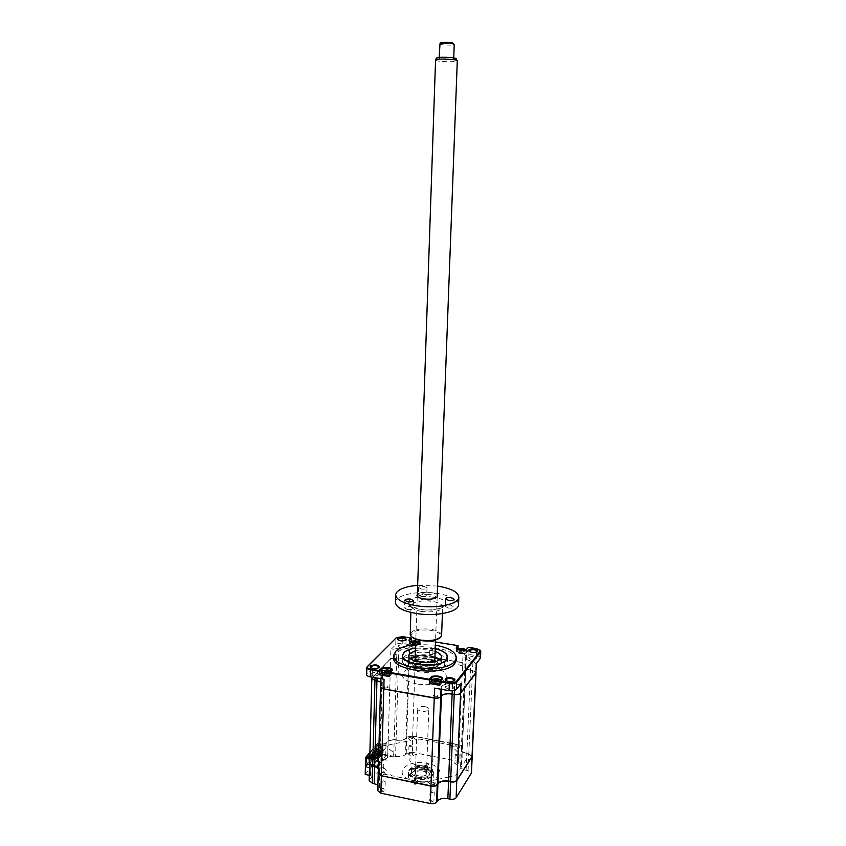 <?xml version="1.0" encoding="UTF-8"?>
<svg xmlns="http://www.w3.org/2000/svg" width="846" height="846" viewBox="0 0 846 846"><rect width="100%" height="100%" fill="white"/><g stroke="black" fill="none" stroke-linecap="round" stroke-linejoin="round"><path stroke-width="0.63" stroke-dasharray="4.23 3.17" d="M431.143 801.923L429.736 800.792L432.486 799.914L433.892 801.046L431.143 801.923M431.492 792.734L430.075 791.623L432.835 790.767L434.252 791.877L431.492 792.734M456.195 764.393L454.831 763.378L457.369 762.627L458.733 763.642L456.195 764.393M457.739 753.998L455.201 754.727L456.565 755.732L459.103 755.002L457.739 753.998M409.982 755.33L408.703 754.378L411.283 753.627L412.562 754.569L409.982 755.33M410.268 746.764L408.988 745.834L411.568 745.083L412.848 746.024L410.268 746.764M425.252 770.569L424.153 769.744L426.31 769.088L427.399 769.923L425.252 770.569M426.447 765.165L424.301 765.81L425.39 766.635L427.547 765.99L426.447 765.165M416.666 782.561C411.177 781.249 408.428 779.113 408.396 776.173C410.289 771.689 415.777 770.008 424.861 771.118C430.371 772.398 433.152 774.534 433.205 777.527C431.354 782 425.834 783.671 416.666 782.561M416.792 779.06C411.293 777.76 408.544 775.634 408.512 772.705C410.405 768.253 415.894 766.582 424.988 767.682C430.498 768.961 433.289 771.087 433.342 774.069C431.481 778.51 425.961 780.181 416.792 779.06M415.153 784.676L414.043 783.819L416.264 783.132L417.374 783.988L415.153 784.676M416.401 779.113L414.18 779.79L415.291 780.647L417.512 779.97L416.401 779.113M382.18 791.719L380.869 790.672L383.661 789.783L384.983 790.83L382.18 791.719M383.925 780.742L381.123 781.619L382.434 782.656L385.237 781.778L383.925 780.742M365.218 774.428L377.485 759.422L382.582 760.438L383.048 744.131L377.824 742.978L383.048 744.131L386.083 743.539L388.494 740.747L394.109 739.658L396.002 740.017C400.771 740.684 404.229 740.017 406.355 738.008L407.042 737.141L412.573 736.073L439.021 741.107M382.942 743.972L386.379 743.306M382.582 760.438L385.607 759.824L386.083 743.539L388.494 740.747M385.607 759.824L387.722 757.191L388.198 740.98L394.109 739.658M387.722 757.191L393.718 755.986L394.215 739.806L396.097 740.176C400.687 740.81 404.007 740.165 406.059 738.23L406.355 738.008M393.718 755.986L395.611 756.356L396.002 740.017M395.611 756.356C400.179 757.011 403.489 756.345 405.53 754.357L406.059 738.23L406.746 737.374L412.573 736.073M439.666 741.223L450.114 743.211M452.187 743.613L459.05 744.914L462.032 746.595L461.133 750.455C461.895 751.935 463.767 752.993 466.759 753.627L471.793 755.753L471.708 756.8L456.576 780.149C455.455 781.408 453.498 781.831 450.717 781.418L450.622 781.397M405.53 754.357L406.217 753.469L412.118 752.284L412.668 736.221L459.124 745.072L462.328 746.87L461.927 747.621M412.118 752.284L458.426 761.315L461.715 763.748L461.504 764.298L462.212 747.97L461.609 748.869L461.43 750.73L466.759 753.627M461.504 764.298L460.901 765.207L461.324 748.52M372.695 765.715C370.4 765.101 369.554 764.181 370.167 762.955L372.578 760.015L369.744 758.111M369.607 763.779L370.252 762.838M378.194 773.53L379.843 770.6L378.331 768.031M379.209 774.915L379.738 771.436C380.901 769.046 379.251 767.269 374.778 766.138M437.202 784.623L437.012 784.39C435.838 785.67 433.85 786.093 431.058 785.68L381.472 775.592C378.945 774.925 378.067 773.921 378.828 772.588L379.611 771.605M448.56 780.985C443.886 780.276 440.375 780.932 438.038 782.952M369.173 780.668L369.945 763.081L372.388 759.951L369.734 758.566M369.512 779.896L371.944 776.681L369.311 775.264M377.718 790.672L379.378 787.605L377.866 784.972M460.901 765.207L460.562 766.116C460.594 768.02 462.445 769.395 466.104 770.251L468.071 770.643L471.444 773.022M466.104 770.251L466.833 753.786L468.726 754.008M468.071 770.643L468.811 754.156L472.195 756.409M371.785 777.062L372.526 760.089M387.923 745.971L387.51 760.311L381.07 759.031L381.176 755.277L376.798 754.41L377.083 743.867L387.923 745.971L389.731 744.681L410.659 740.578L408.66 738.558C408.819 736.697 410.5 736.369 413.694 737.575L415.703 739.594L419.849 739.129L438.947 742.777M376.798 754.41L366.265 767.153L370.738 768.062L381.176 755.277M370.738 768.062L370.633 771.89L377.2 773.223L377.602 758.587L374.884 758.048M374.006 757.868L369.776 757.033M366.54 756.387L366.265 767.153M439.603 742.894L450.04 744.945M452.071 746.51L456.184 745.675C460.266 745.855 461.133 746.669 458.796 748.15L454.588 749.006L465.649 760.268L455.973 775.042L450.823 776.554M448.718 777.009L438.175 779.272M437.53 779.409L432.941 780.393L435.182 782.73C435.108 784.929 433.3 785.31 429.779 783.904L427.558 781.556L423.095 782.095L391.719 775.729L389.181 773.783L384.623 774.725C380.319 774.545 379.516 773.635 382.212 772.007L386.759 771.066L377.041 760.216L377.602 758.587M377.824 742.978L377.083 743.867M377.485 759.422L377.929 743.137M445.535 686.614C449.258 684.953 452.092 685.292 454.027 687.608L453.837 688.052C450.114 689.723 447.28 689.395 445.334 687.068L445.535 686.614M398.191 639.999C400.592 641.469 403.14 641.564 405.816 640.285L405.89 640.221M398.085 645.72C401.543 644.345 404.134 644.61 405.847 646.513L405.604 646.957C402.146 648.343 399.555 648.089 397.842 646.175L398.085 645.72M468.896 657.395C472.354 655.946 475.018 656.253 476.89 658.325L476.732 658.685C473.274 660.155 470.609 659.848 468.726 657.776L468.896 657.395M370.675 673.553C374.397 671.999 377.147 672.274 378.902 674.399L378.617 674.939C374.905 676.504 372.155 676.229 370.379 674.114L370.675 673.553M370.76 667.674C373.34 669.228 376.026 669.302 378.807 667.875L378.86 667.822M456.248 659.658C456.851 646.407 406.027 641.532 395.748 653.694L393.813 657.363M403.775 657.342C411.293 648.152 449.67 652.351 447.439 662.228L446.36 664.501C439.74 674.061 399.798 669.831 402.432 659.943L403.775 657.342M435.235 648.681L415.534 647.962M435.362 645.149L415.661 644.441M434.886 657.945L415.418 654.698L415.724 645.71L409.707 646.651L409.02 647.37C406.947 648.998 403.574 649.527 398.9 648.956L398.625 658.008C403.288 658.59 406.651 658.051 408.724 656.401L415.365 654.899L436.377 658.41M409.02 647.37L408.724 656.401L409.559 655.83M398.9 648.956L396.975 648.628L396.7 657.691L390.598 658.664L371.796 678.281M396.975 648.628L390.863 649.591L390.598 658.664L372.145 677.625L372.388 668.203L372.039 668.837L375.18 670.846L375.011 677.678M434.633 688.126C437.689 688.528 439.857 688.147 441.126 686.994L441.03 689.247M381.144 687.861L381.049 686.275L381.842 685.429L380.563 686.74M381.049 686.275L380.827 677.16L384.052 679.264M375.18 670.846L377.2 671.195C380.711 671.893 382.477 673.046 382.508 674.632L381.948 675.69L381.683 685.249L382.244 684.171L380.689 681.95M377.2 671.195L377.02 678.027M372.388 668.203L366.54 674.442M381.948 675.69L381.165 676.514M383.661 673.183C384.105 674.833 385.839 675.129 388.843 674.082C388.388 672.443 386.654 672.147 383.661 673.183M389.393 676.536L391.635 673.85C389.932 671.364 386.633 670.867 381.736 672.359M415.365 654.899L409.411 655.661L409.707 646.651M476.235 663.793L472.967 661.234L470.958 660.895C467.204 660.166 465.311 659.023 465.258 657.448L466.209 655.946L465.818 665.093L462.656 662.566L439.243 658.886M466.209 655.946L463.048 653.472L462.656 662.566L438.841 658.6M475.812 673.067L460.605 693.149M454.387 690.484L454.63 684.625C457.675 685.017 459.801 684.636 461.017 683.505M465.607 656.708L464.866 666.616C464.909 668.213 466.802 669.387 470.545 670.127L470.958 660.895M476.012 672.485L472.554 670.466L472.967 661.234M469.181 651.515C471.719 653.112 474.331 653.249 477.007 651.938M480.475 657.945C480.274 656.898 478.942 656.147 476.457 655.671L463.048 653.472M468.187 647.528L480.094 650.119M467.891 650.807L458.172 649.22L456.428 651.505C458.754 654.053 462.085 654.423 466.421 652.615L467.891 650.807L468.028 647.729M459.018 651.409C459.685 652.901 461.366 653.175 464.052 652.234C463.365 650.743 461.694 650.468 459.018 651.409M411.886 643.7C412.404 645.138 414.032 645.403 416.782 644.493C416.264 643.055 414.635 642.791 411.886 643.7M411.293 641.004L409.305 643.869C411.494 646.281 414.762 646.608 419.087 644.874L420.737 643.119L420.853 639.862L458.31 645.932M411.283 641.575L420.737 643.119M409.623 641.279C412.732 643.097 415.925 643.203 419.204 641.606L421.16 639.65L435.489 641.977M415.724 645.71L402.77 643.584C399.555 643.193 397.208 643.552 395.738 644.673L390.863 649.591M396.235 637.778L402.982 636.964L411.389 638.328M456.798 648.903C459.949 650.817 463.185 650.976 466.495 649.379M415.724 642.474L419.669 641.236L421.16 639.65M433.649 681.865C434.273 683.557 436.06 683.875 438.989 682.796C438.355 681.093 436.568 680.787 433.649 681.865M439.804 685.323L441.771 682.648C440.068 680.057 436.726 679.486 431.756 680.924M445.842 680.554C448.517 682.246 451.256 682.373 454.059 680.935M441.126 686.994L441.813 686.138C443.917 684.224 447.481 683.6 452.525 684.255L454.63 684.625M452.525 684.255L452.261 690.822M441.813 686.138L441.686 689.363M424.142 766.973C428.414 767.957 430.572 769.596 430.614 771.89C429.176 775.327 424.904 776.607 417.808 775.75C413.546 774.746 411.41 773.107 411.389 770.843C412.848 767.407 417.099 766.116 424.142 766.973M425.136 766.994C440.798 769.701 432.317 782.148 416.676 778.732C400.814 775.761 410.056 763.61 425.136 766.994M416.697 777.992C432.338 781.408 440.829 768.961 425.157 766.265C410.077 762.881 400.845 775.021 416.697 777.992M414.529 780.995C438.207 786.135 450.654 767.364 427.219 763.409C404.8 758.354 390.672 776.438 414.529 780.995M432.951 649.368L429.81 649.03L432.951 649.368M432.75 654.677L429.62 654.339L432.75 654.677M419.965 669.112L416.729 668.763L419.965 669.112M446.921 660.388C439.412 670.878 395.283 664.67 402.643 654.307L403.521 653.144C410.564 644.61 446.17 647.327 447.894 656.591L446.921 660.388M415.449 650.701C422.069 649.242 428.626 649.474 435.13 651.42M439.92 659.446L441.274 662.439L440.47 664.131C435.563 671.058 406.672 667.98 408.544 660.779L410.099 658.368M415.27 656.041C421.879 654.55 428.436 654.793 434.929 656.75M435.225 648.787L415.534 648.068M415.82 640.708L418.389 641.754L415.777 640.993M415.767 641.353L417.12 641.934L415.904 642.04L416.042 643.848L416.317 641.606M410.299 641.659L412.975 643.69L418.41 642.854L418.389 641.754M412.911 645.604C416.063 645.921 417.945 645.487 418.58 644.292L415.756 642.6C412.615 642.283 410.722 642.717 410.088 643.912L412.911 645.604M412.985 642.569L413.726 644.218L414.054 642.738L413.07 642.389M415.598 643.975L414.794 643.277L413.102 643.563L413.906 644.229L416.042 643.848M413.906 644.229L414.403 642.273M413.747 644.197L413.324 642.421M413.102 643.563L412.52 641.49M412.658 643.288L412.88 641.532M415.249 641.945L414.794 643.277L414.741 642.04M415.291 641.945L415.841 640.866M410.077 753.839C408.322 752.887 408.724 752.369 411.283 752.263C413.038 753.215 412.637 753.733 410.077 753.839M371.172 754.22L377.834 755.531L377.802 756.472L371.14 755.15L371.542 753.765L377.834 755.531M371.14 755.15L371.542 753.765M377.802 756.472L378.173 756.017L371.521 754.706M378.173 756.017L378.204 755.087M374.091 750.73L380.711 752.031L374.091 750.73L374.059 751.66L374.461 750.286M374.429 751.216L380.689 752.961L374.059 751.66M381.049 752.517L381.081 751.586M457.443 649.294L460.33 651.441L465.734 650.574L465.818 649.707M460.245 653.366C463.365 653.694 465.237 653.271 465.839 652.097L462.804 650.278C459.695 649.95 457.834 650.384 457.231 651.557L460.245 653.366M462.001 649.76L461.937 651.008L460.266 651.283L461.144 651.938L463.291 651.568L463.196 649.749M460.689 650.151L461.144 651.97L461.694 649.992M463.291 651.568L464.052 650.035M461.535 650.225L460.361 650.109M460.584 650.14L461.017 651.938L460.287 650.288M460.266 651.283L459.716 649.178M459.812 650.997L460.034 649.21M375.529 749.006L382.138 750.296L382.106 751.227L375.508 749.926L375.529 749.006L382.138 750.296M375.508 749.926L375.899 748.562M382.106 751.227L375.878 749.493M382.477 750.783L382.498 749.852M372.631 752.464L379.272 753.775L379.251 754.717L372.61 753.405L373.001 752.02L379.272 753.775M372.61 753.405L373.001 752.02M379.251 754.717L379.621 754.262L372.98 752.951M379.621 754.262L379.643 753.331M369.691 755.975L376.375 757.297L376.354 758.238L369.67 756.916L369.691 755.975L376.375 757.297M369.67 756.916L370.072 755.52M376.354 758.238L376.724 757.783L370.051 756.461M368.592 757.297L375.286 758.629L368.592 757.297L368.19 758.693L368.211 757.752M374.905 759.084L374.884 760.025L368.19 758.693M374.884 760.025L375.264 759.571L368.57 758.238M375.264 759.571L375.286 758.629M380.552 687.068L382.233 684.329L380.689 682.098M378.194 773.286L380.89 686.243M378.522 772.525L379.304 771.552L381.683 685.408M379.304 771.552L379.854 770.294L378.342 767.734M371.796 678.587L390.588 658.812L398.614 658.156C403.278 658.738 406.651 658.199 408.713 656.538L409.411 655.809L415.418 654.846L462.646 662.725L466.009 664.787L464.856 666.764C464.909 668.361 466.802 669.535 470.535 670.275L476.002 672.623M369.607 763.536L372.864 759.253M374.915 756.768L388.208 740.684L394.215 739.52L396.689 657.839M394.215 739.52L396.108 739.88L398.614 658.156M396.108 739.88C400.697 740.525 404.018 739.88 406.069 737.945L408.713 656.538M406.069 737.945L406.757 737.088L412.679 735.935L439.021 740.948M406.757 737.088L409.411 655.809M439.666 741.075L450.114 743.063M452.198 743.454L459.135 744.776L462.434 747.155L465.808 665.242M462.223 747.684L461.62 748.573L465.194 666.003M461.62 748.573L461.282 749.461C461.313 751.311 463.174 752.654 466.844 753.49L470.535 670.275M466.844 753.49L468.821 753.871L472.216 756.187M468.821 753.871L472.544 670.614M460.298 665.411C463.608 665.305 464.063 664.745 461.673 663.698C458.384 663.793 457.919 664.364 460.298 665.411M413.757 657.575C416.56 657.268 416.867 656.697 414.677 655.851C412.118 655.745 411.251 656.179 412.076 657.162M417.025 684.033C404.695 681.199 400.2 677.149 403.542 671.883C409.379 667.166 418.717 665.612 431.545 667.23C443.621 669.831 448.285 673.797 445.546 679.116C439.962 684.065 430.455 685.704 417.025 684.033M435.013 696.84C438.556 696.723 439.085 696.068 436.589 694.883C433.046 695 432.528 695.655 435.013 696.84M384.993 687.946C388.515 687.83 389.097 687.206 386.738 686.053C383.227 686.159 382.646 686.793 384.993 687.946M459.336 747.261L457.982 745.886L455.381 746.415L456.903 747.748L459.336 747.261M412.975 738.41L411.759 737.078L409.136 737.585L410.532 738.886L412.975 738.41M417.459 765.165C431.946 768.274 439.825 757.001 425.284 754.526C411.283 751.449 402.759 762.468 417.459 765.165M369.892 752.401L374.958 746.394L380.393 747.452L381.218 746.458L375.793 745.4L375.761 746.595L376.914 744.068L387.172 746.066L377.179 758.249L374.884 757.794M434.442 783.703L433.067 782.148L430.254 782.751L431.809 784.274L434.442 783.703M385.321 773.741L384.084 772.229L381.26 772.821L382.678 774.291L385.321 773.741M367.164 758.259L371.775 759.179L371.278 759.793L366.646 758.862L367.164 758.259L367.048 762.828L374.048 764.234L383.111 753.13L383.28 747.187L380.933 746.732L380.89 748.181L376.354 747.293L376.237 751.777L383.111 753.13M383.682 768.707L384.2 768.052L367.027 764.594L366.487 765.249L383.682 768.707L383.788 764.932L377.136 759.729L377.179 758.249M367.027 764.594L367.048 764.012L377.475 766.106L386.421 755.034L376.174 753.003L376.153 753.585L393.03 756.916L393.633 752.58L387.13 747.515L387.172 746.066M367.048 764.012L376.174 753.003M376.153 753.585L376.671 752.961L393.527 756.292M380.933 746.732L380.89 748.181M381.377 747.6L376.84 746.711L376.354 747.293M376.237 751.777L367.048 762.828M376.84 746.711L376.671 752.961M366.646 758.862L366.487 765.249M376.882 745.263L381.409 746.151M375.793 745.4L376.914 744.068M367.883 754.791L367.851 756.007L373.361 757.096L374.218 756.07L368.719 754.981L374.926 747.589L380.362 748.657L381.186 747.653L375.761 746.595M366.709 756.419L366.688 757.392L367.851 756.007M369.829 755.171L373.393 755.88L373.361 757.096M373.393 755.88L374.249 754.854L374.218 756.07M374.249 754.854L369.85 753.987M374.958 746.394L374.926 747.589M380.393 747.452L380.362 748.657M381.218 746.458L381.186 747.653M366.688 757.392L371.309 758.312L374.577 757.73M374.894 757.339L383.28 747.187M374.207 758.175L374.048 764.234M371.775 759.179L371.817 757.699M371.309 758.312L371.278 759.793M374.186 757.656L369.787 756.779M427.97 661.456C432.338 662.302 434.548 663.676 434.601 665.591C433.152 668.435 428.806 669.472 421.562 668.71C417.205 667.843 415.016 666.468 414.974 664.586C416.444 661.741 420.769 660.694 427.97 661.456M415.217 658.653L415.386 658.251C417.554 655.883 421.816 655.058 428.171 655.809C431.915 656.496 434.104 657.638 434.759 659.235L434.791 659.372M432.243 662.249L421.763 662.978L417.554 661.72M422.059 661.9C429.525 662.577 433.49 661.435 433.977 658.474C433.385 657.014 431.365 655.967 427.939 655.333C422.101 654.656 418.199 655.407 416.211 657.575C415.534 659.51 417.48 660.948 422.059 661.9M415.143 659.753C419.087 658.294 423.73 657.955 429.07 658.748L434.791 660.472M436.208 661.318C442.469 665.379 431.46 670.476 420.525 668.393C412.182 666.415 409.898 663.782 413.673 660.493M410.395 658.622C401.702 663.666 404.335 668.012 418.305 671.65C436.652 675.15 453.001 665.538 439.603 659.69M434.886 657.966L431.132 657.152L415.227 657.247M420.494 669.165C436.494 672.105 445.059 661.847 429.049 659.51C413.641 656.602 404.282 666.595 420.494 669.165M423.804 769.532C428.689 770.78 430.498 772.684 429.239 775.253C426.976 777.59 423.222 778.383 417.998 777.611L412.33 774.333C412.171 770.41 415.999 768.813 423.804 769.532M417.755 777.241C423.465 778.077 427.558 777.22 430.022 774.672C431.397 771.869 429.419 769.797 424.089 768.432C415.587 767.65 411.41 769.395 411.579 773.667C412.467 775.338 414.519 776.522 417.755 777.241M425.052 706.664C420.938 706.209 418.474 706.865 417.628 708.652C417.649 709.826 418.897 710.682 421.382 711.211C425.506 711.666 427.991 711.01 428.816 709.234C428.795 708.049 427.537 707.193 425.052 706.664M422.736 771.013C418.675 770.526 416.232 771.266 415.397 773.255C415.407 774.555 416.644 775.507 419.087 776.078C423.159 776.575 425.612 775.835 426.447 773.857C426.426 772.535 425.189 771.584 422.736 771.013M389.562 672.972L390.852 671.608M386.865 671.417L386.971 672.327L387.902 670.138M389.435 675.023L390.789 673.818L387.87 671.936C384.475 671.576 382.424 672.094 381.705 673.469M385.755 673.818L387.584 673.511L386.77 672.75L384.941 673.056L385.575 673.797L385.142 671.999M384.941 673.056L384.296 670.867M384.475 672.76L384.697 670.92M386.77 672.75L386.728 671.46M386.95 672.348L387.627 670.318M387.584 673.511L388.282 671.608M388.06 673.384L387.891 671.481M385.861 672.274L385.575 673.797L386.252 671.756M440.153 681.527L440.999 680.491M439.867 683.684L440.914 682.595L437.773 680.565C434.41 680.205 432.391 680.702 431.714 682.077M436.874 680.142L436.811 681.337L436.758 680.184M439.36 680.004L438.249 682.088L434.971 681.739L435.88 682.521L434.918 680.776M434.971 681.739L434.368 679.518M434.495 681.432L434.717 679.56M382.276 790.143C380.457 789.064 380.912 788.472 383.65 788.345C385.48 789.413 385.015 790.016 382.276 790.143M456.258 58.966C455.592 60.161 440.163 59.865 437.128 58.596L436.525 58.194M435.404 60.077L436.081 60.51C439.571 61.938 457.337 62.213 457.284 60.827M415.196 658.135L415.851 656.93C419.161 653.144 435.098 654.741 434.855 658.844M439.613 43.929L440.057 44.246C442.363 45.314 454.281 45.473 454.239 44.436M439.56 58.575L439.116 58.279C438.461 57.285 450.992 57.422 453.297 58.437L453.71 58.723C454.323 59.706 441.95 59.58 439.56 58.575M453.001 43.104C456.005 44.235 443.452 44.415 440.946 43.283L440.576 43.04M426.014 774.65C423.761 777.897 413.028 775.539 415.841 772.43C418.125 769.236 428.732 771.531 426.014 774.65M407.434 609.511L404.578 607.925C405.234 606.804 407.159 606.402 410.373 606.709L413.229 608.295C412.584 609.416 410.648 609.818 407.434 609.511M417.353 594.315C419.891 592.359 424.311 591.735 430.603 592.422C433.956 592.961 436.176 593.829 437.245 595.034M430.011 594.505C423.127 593.903 419.299 594.78 418.516 597.149C418.918 598.439 420.864 599.38 424.364 599.973C430.297 600.575 434.104 599.909 435.806 597.985C436.176 596.409 434.252 595.256 430.011 594.505M421.16 596.441L418.358 594.939C418.971 593.903 420.832 593.532 423.909 593.829L426.722 595.33C426.109 596.367 424.258 596.737 421.16 596.441M421.424 588.996L418.611 587.515C419.225 586.5 421.086 586.141 424.174 586.426L426.987 587.907C426.373 588.922 424.523 589.292 421.424 588.996M441.591 635.06C441.052 632.374 437.498 630.45 430.931 629.265C419.436 628.113 412.51 629.657 410.162 633.918M411.78 636.869L411.019 635.547C412.055 630.979 418.59 629.234 430.635 630.312C438.112 631.74 441.379 633.982 440.459 637.006L439.772 637.884M448.211 607.999L445.229 606.37C445.842 605.302 447.714 604.922 450.844 605.228L453.826 606.857C453.213 607.914 451.341 608.295 448.211 607.999M458.543 604.277C457.4 599.222 450.209 595.595 436.98 593.395C418.294 590.402 395.949 594.833 395.463 601.971M437.583 586.056L417.66 585.337M458.426 761.315L459.05 744.914M370.432 775.496L370.992 758.354M378.046 789.889L378.469 774.555M378.479 774.249L378.511 772.832M378.828 788.884L379.198 775.222M406.217 753.469L406.746 737.374M476.457 655.671L476.647 648.639M466.421 652.615L466.558 649.347M409.591 643.32L409.654 641.3M419.087 644.874L419.669 641.236M402.77 643.584L402.833 636.678M456.66 651.018L456.745 648.84M441.506 683.23L441.633 679.941M391.286 674.505L391.391 671.037M366.963 673.67L367.132 666.743M395.738 644.673L395.939 638.021M417.215 777.982C430.868 780.974 438.334 770.093 424.618 767.713C411.389 764.752 403.352 775.401 417.215 777.982M462.096 650.637L461.895 649.813M369.956 762.775L372.145 677.783M388.208 740.684L390.588 658.812M412.679 735.935L415.418 654.846M459.135 744.776L462.646 662.725M415.1 660.842C418.484 659.066 422.968 658.558 428.552 659.341L434.749 661.561M434.929 661.688C440.11 665.252 430.487 669.567 421.065 667.78C413.884 666.088 411.833 663.824 414.91 660.969M435.722 682.5L435.288 680.692M438.186 682.077L438.408 680.269M421.689 611.489C414.677 610.23 411.145 608.285 411.093 605.651C413.44 601.654 420.388 600.216 431.946 601.326C438.979 602.542 442.553 604.499 442.67 607.185C440.375 611.182 433.385 612.61 421.689 611.489M433.11 597.191C410.786 593.416 396.943 605.958 420.684 609.395C444.256 613.244 456.438 600.205 433.11 597.191M430.075 791.623L429.736 800.792M455.201 754.727L454.831 763.378M408.988 745.834L408.703 754.378M424.301 765.81L424.153 769.744M408.512 772.705L408.396 776.173M414.18 779.79L414.043 783.819M381.123 781.619L380.869 790.672M385.237 781.778L384.983 790.83M417.512 779.97L417.374 783.988M433.342 774.069L433.205 777.527M427.547 765.99L427.399 769.923M412.848 746.024L412.562 754.569M459.103 755.002L458.733 763.642M434.252 791.877L433.892 801.046M379.378 787.605L379.706 775.507M379.717 775.2L379.843 770.6M371.944 776.681L372.388 759.951M461.715 763.748L462.424 747.441M460.562 766.116L461.271 749.746M454.313 680.766L454.027 687.608M406.059 639.851L405.847 646.513M477.186 651.822L476.89 658.325M379.093 667.335L378.902 674.399M393.855 655.809L393.887 654.899M447.629 657.448L447.439 662.228M402.58 655.164L402.432 659.943M380.827 677.16L380.785 678.682M382.508 674.632L382.244 684.171M371.828 677.117L372.039 668.837M370.548 667.515L370.379 674.114M466.41 655.502L466.019 664.639M465.258 657.448L464.866 666.616M469.001 651.378L468.726 657.776M409.305 643.869L409.39 641.088M456.428 651.505L456.544 648.692M441.771 682.648L441.887 679.634M391.635 673.85L391.73 670.381M398.032 639.883L397.842 646.175M445.599 680.364L445.334 687.068M430.614 771.89L430.794 771.753C431.746 770.992 429.631 769.691 424.47 767.851C417.469 767.121 413.102 768.073 411.368 770.695L411.389 770.843M432.835 654.508L433.036 649.199M420.06 668.922L420.251 663.454M441.274 662.439L441.485 657.056M408.544 660.779L408.713 655.872M416.729 668.763L416.919 663.338M429.62 654.339L429.81 649.03M418.58 644.292L418.643 642.4M410.088 643.912L410.151 642.008M413.44 642.431L413.906 644.176M465.839 652.097L465.924 650.172M457.231 651.557L457.305 649.633M379.854 770.294L382.233 684.329M462.434 747.155L466.009 664.787M461.282 749.461L464.856 666.764M434.738 661.741L434.897 665.358C433.586 667.462 429.017 668.234 421.16 667.695C415.481 665.802 413.26 664.681 414.519 664.322L415.1 661.022M433.977 658.474L434.759 659.235M416.211 657.575L415.386 658.251M429.239 775.253L430.022 774.672M415.397 773.255L417.628 708.652M426.447 773.857L428.816 709.234M412.33 774.333L411.579 773.667M390.789 673.818L390.852 671.798M385.29 671.999L385.765 673.733M387.235 671.386L386.759 672.76M440.914 682.595L440.999 680.554M435.404 680.692L435.88 682.468M417.29 596.314L415.83 639.301M439.148 57.433L439.116 58.279M453.742 57.93L453.71 58.723M437.171 597.033L435.563 640.01M404.811 600.385L404.578 607.925M418.516 597.149L416.919 595.552M418.611 587.515L418.358 594.939M442.426 613.572L442.67 607.185C443.198 605.673 443.611 605.26 443.928 605.948C445.747 607.111 431.862 611.669 420.822 609.289C412.097 607.016 408.364 605.345 409.612 604.266L411.093 605.651L410.87 612.43M440.459 637.006L441.305 636.319M445.525 598.873L445.229 606.37M395.664 595.214L395.685 594.41M454.133 599.254L453.826 606.857M411.019 635.547L410.215 634.775M426.987 587.907L426.722 595.33M435.806 597.985L437.498 596.546M413.483 600.649L413.229 608.295"/><path stroke-width="1.27" d="M439.021 741.107L439.666 741.223M450.114 743.211L452.187 743.613M378.331 768.031L372.758 765.905M374.662 766.116L372.695 765.715M377.866 784.972L372.229 783.089L372.674 766.19L369.607 763.779M374.196 783.491L374.736 766.296M472.195 756.409L456.872 780.52C455.677 781.863 453.583 782.317 450.601 781.873L448.539 781.461C443.59 780.721 440.079 781.482 438.006 783.745L437.319 784.76C436.06 786.135 433.935 786.59 430.942 786.146L381.419 775.75M471.444 773.022L456.142 797.704C454.947 799.089 452.864 799.555 449.892 799.11L447.83 798.687C442.902 797.926 439.402 798.719 437.329 801.035L436.642 802.082L437.202 784.623M437.329 801.035L437.9 783.618M450.622 781.397L448.56 780.985M438.038 782.952L437.35 783.893M447.83 798.687L448.613 781.165M369.734 758.566L365.631 757.752L369.744 758.111M369.311 775.264L365.218 774.428L365.631 757.752M436.642 802.082C435.394 803.489 433.268 803.964 430.286 803.51L380.859 793.188L377.718 790.672L378.194 773.53M372.229 783.089L369.173 780.668L369.596 764.012M449.892 799.11L450.675 781.588M380.859 793.188L381.345 776.046L378.183 773.593M374.884 758.048L374.006 757.868M369.776 757.033L366.54 756.387L365.758 757.307M438.947 742.777L439.603 742.894M450.04 744.945L452.071 746.51M450.823 776.554L448.718 777.009M438.175 779.272L437.53 779.409M454.059 680.935L454.334 680.417C452.388 678.122 449.554 677.794 445.821 679.423L445.842 680.554M454.64 680.459L454.746 680.311C456.332 677.974 446.974 676.536 445.356 678.862L445.155 679.719C447.851 681.992 451.013 682.236 454.64 680.459M406.281 639.914L406.45 639.692C405.075 637.387 402.21 637.006 397.863 638.55L397.609 639.322C399.978 641.205 402.865 641.395 406.281 639.914M405.89 640.221L406.059 639.851C404.346 637.969 401.755 637.704 398.286 639.058L398.191 639.999M477.007 651.938L477.197 651.536C475.325 649.485 472.66 649.189 469.192 650.616L469.181 651.515M477.525 651.515L477.599 651.399C479.026 649.337 470.175 648.036 468.747 650.088L468.589 650.796C471.148 652.848 474.13 653.091 477.525 651.515M378.86 667.822L379.093 667.335C377.327 665.252 374.588 664.967 370.855 666.511L370.76 667.674M379.294 667.483L379.505 667.208C378.141 664.628 375.106 664.205 370.4 665.95L370.093 666.902C372.578 668.964 375.645 669.154 379.294 667.483M393.855 655.809L393.813 657.363C390.059 671.015 445.874 676.853 454.788 663.571L456.248 659.658M415.661 644.441C406.228 645.403 399.619 647.676 395.822 651.251L393.887 654.899C390.133 668.477 445.969 674.304 454.894 661.096L456.311 658.051C456.079 652.086 449.099 647.782 435.362 645.149M415.534 647.962C410.024 648.85 406.154 650.394 403.923 652.594L402.58 655.164C399.947 664.967 439.931 669.165 446.551 659.7L447.629 657.448C447.64 653.662 443.516 650.743 435.235 648.681M381.144 687.861L383.841 688.972L434.262 697.876C437.319 698.278 439.476 697.887 440.745 696.713L441.03 689.247M380.785 678.682L380.605 687.142L383.788 688.877L434.262 697.876L434.633 688.126L448.983 690.643C452.578 691.108 455.095 690.664 456.533 689.31L461.017 683.505L460.605 693.149L476.012 672.485M377.02 678.027L376.946 680.681L380.689 681.95M371.828 677.117L371.796 678.281L374.937 680.321L375.011 677.678M366.709 667.557L366.54 674.442C366.551 675.542 367.788 676.345 370.231 676.832L384.052 679.264L383.841 688.972M381.736 672.359L379.283 674.78L389.393 676.536L389.488 673.046L392.11 670.328C393.95 667.6 383.132 666.077 380.859 668.742L379.103 670.55L379.378 671.301L370.411 669.746C367.957 669.249 366.73 668.467 366.72 667.378L396.235 637.778M439.243 658.886L436.377 658.41M438.841 658.6L434.886 657.945M460.605 693.149C459.389 694.302 457.274 694.682 454.228 694.291L454.387 690.484M475.812 673.067L476.235 663.793L480.475 657.945M480.094 650.119L480.56 651.801L456.84 682.088C455.391 683.431 452.874 683.864 449.279 683.409L439.941 681.791L442.289 679.105C444.224 676.261 432.866 674.537 430.804 677.36L429.229 679.222L429.525 679.983L389.488 673.046L391.73 670.381C389.477 667.706 386.009 667.346 381.324 669.302L379.378 671.301L379.283 674.78M458.194 648.745L457.728 645.572L456.131 648.078C459.241 650.553 462.878 650.838 467.034 648.935L468.377 647.306L476.647 648.639L480.295 650.5L480.116 651.272L456.364 681.516C455.042 682.743 452.737 683.145 449.448 682.722L440.607 681.199M466.495 649.379L468.028 647.729M409.654 641.3L409.697 640.062L411.389 638.328L411.293 641.004M411.389 638.328L410.796 637.969L409.274 639.544L409.623 641.279M458.31 645.932L456.798 647.719L456.798 648.903M435.489 641.977L457.728 645.572M409.274 639.544L408.978 640.485C409.824 641.86 412.065 642.526 415.724 642.474M379.103 670.55L370.611 669.08C368.021 668.541 366.942 667.695 367.354 666.553L396.393 637.651L402.833 636.678L410.796 637.969M430.804 677.36L431.27 677.921L429.525 679.983L429.398 683.505L431.143 681.432L431.27 677.921C432.972 675.552 442.5 676.631 441.908 679.137L442.289 679.105M431.756 680.924L431.143 681.432M442.151 679.317L439.941 681.791L439.804 685.323L429.398 683.505M429.229 679.222L390.165 672.464M452.261 690.822L452.134 693.921C447.1 693.255 443.526 693.9 441.432 695.835L441.686 689.363M420.155 663.634L416.919 663.285L420.155 663.634M415.534 648.068C410.13 648.945 406.334 650.468 404.155 652.636L403.309 653.757C396.171 663.814 439.021 669.831 446.318 659.658L447.27 655.978C446.106 652.858 442.098 650.468 435.225 648.787M435.13 651.42C439.486 652.943 441.601 654.825 441.485 657.056L440.681 658.727C435.775 665.569 406.852 662.513 408.724 655.396L409.675 653.556L415.449 650.701M410.099 658.368L415.27 656.041M434.929 656.75L439.92 659.446M415.788 640.708L410.299 641.659M413.07 642.389L413.292 641.881L411.706 641.501L412.087 641.109L415.777 640.866M415.746 641.998L414.233 642.484M414.741 642.04L414.445 640.824M465.818 649.707L462.889 648.364L457.443 649.294M460.361 650.109L459.219 648.787L461.895 648.364L464.391 649.633L461.535 650.225M462.001 649.76L461.895 648.364M472.216 756.187L456.893 780.213C455.687 781.556 453.604 782.011 450.611 781.567L448.549 781.154L452.124 694.08C447.09 693.413 443.526 694.058 441.432 695.994L440.734 696.871C439.465 698.045 437.308 698.436 434.262 698.035L383.777 689.035L380.563 686.91M448.549 781.154C443.6 780.424 440.089 781.175 438.017 783.438L441.432 695.994M438.017 783.438L437.329 784.454C436.071 785.818 433.945 786.283 430.952 785.839L381.356 775.74L378.194 773.286L380.552 687.068M437.329 784.454L440.734 696.871M378.342 767.734L374.662 766.286L376.935 680.829L374.937 680.48L371.796 678.429M380.689 682.098L376.935 680.829M374.662 766.286L372.684 765.884L369.607 763.536L371.796 678.587M372.684 765.884L374.937 680.48M439.021 740.948L439.666 741.075M450.114 743.063L452.198 743.454M476.414 663.55L475.801 673.215L460.594 693.308C459.389 694.46 457.263 694.841 454.228 694.45L452.124 694.08M450.611 781.567L454.228 694.45M412.076 657.162L413.757 657.575M372.864 759.253L374.915 756.768M374.884 757.794L374.186 757.656M369.787 756.779L366.709 756.419M366.72 756.176L367.883 754.791L369.829 755.171M369.85 753.987L368.75 753.765L368.719 754.949M368.75 753.765L369.892 752.401M434.791 659.372L432.243 662.249M417.554 661.72L415.217 658.653M434.791 660.472L436.208 661.318M413.673 660.493L415.143 659.753M439.603 659.69L434.886 657.966M415.227 657.247L410.395 658.622M390.852 671.608L387.923 669.916L382.064 670.878L381.768 671.46L384.676 673.331L389.562 672.972M383.883 670.614L386.781 669.947L389.202 671.343L385.861 672.274L384.74 672.084L385.089 671.301L383.883 670.614M381.758 671.597L381.705 673.469L384.623 675.351L389.435 675.023M386.865 671.417L386.781 669.947M384.697 670.92L384.771 670.37M386.728 671.46L386.4 670.106L382.265 670.698M388.282 671.608L388.356 670.994M440.999 680.491L437.847 678.534L432.031 679.528L431.788 680.025L434.929 682.045L440.153 681.527M433.903 679.264L436.748 678.566L439.36 680.004L436.071 680.977L434.918 680.776L435.225 680.004L433.903 679.264M431.788 680.173L431.714 682.077L434.855 684.097L439.867 683.684M436.874 680.142L436.748 678.566M434.717 679.56L434.791 679.01M436.525 58.194L436.663 57.962C437.826 56.819 452.98 57.179 455.761 58.416L456.258 58.966M457.284 60.827L456.681 60.32C453.625 58.966 436.832 58.564 435.563 59.812L417.29 596.314M434.855 658.844L434.241 660.261C430.963 664.258 414.106 662.355 415.196 658.135L415.83 639.301M454.239 44.436L453.668 43.992C448.93 43.04 444.383 42.903 440.026 43.59L439.148 57.433M440.576 43.04L440.914 42.702C444.732 42.089 448.708 42.205 452.864 43.051L453.001 43.104M407.677 601.834L404.822 600.269C405.467 599.18 407.402 598.778 410.617 599.084L413.483 600.649C412.837 601.739 410.902 602.13 407.677 601.834M437.245 595.034L437.498 596.546C435.489 598.841 430.942 599.634 423.878 598.905C419.701 598.207 417.385 597.086 416.919 595.552L417.353 594.315M410.87 612.43L410.215 634.775C411.103 637.218 414.603 638.994 420.695 640.105C431.143 641.268 438.006 640.01 441.305 636.319L441.591 635.06M439.772 637.884C435.87 640.76 429.588 641.659 420.938 640.602C416.486 639.83 413.43 638.582 411.78 636.869M448.507 600.364L445.525 598.767C446.149 597.72 448.02 597.35 451.14 597.646L454.133 599.254C453.519 600.3 451.648 600.671 448.507 600.364M395.664 595.214L395.463 601.971C395.537 607.153 402.537 611.002 416.486 613.519C435.679 616.734 458.289 611.986 458.511 605.038L458.543 604.277M417.66 585.337C404.504 586.574 397.176 589.599 395.685 594.41C395.759 599.497 402.781 603.293 416.74 605.778C435.965 608.94 458.606 604.298 458.828 597.477C458.564 592.232 451.478 588.435 437.583 586.056M430.286 803.51L431.016 785.849M471.243 773.709L471.899 757.033M456.142 797.704L456.766 780.382M480.242 658.59L480.116 651.272M456.533 689.31L456.364 681.516M448.983 690.643L449.448 682.722M456.745 648.84L456.354 647.201M370.231 676.832L370.611 669.08M380.859 668.742L381.229 672.76M415.291 641.945L415.555 641.141M461.895 649.813L461.588 648.501M430.952 785.839L434.262 698.035M381.356 775.74L383.777 689.035M472.005 756.863L475.801 673.215M456.893 780.213L460.594 693.308M436.758 680.184L436.409 678.735L432.317 679.253M438.408 680.269L438.482 679.645M471.444 773.181L472.195 756.631M454.217 680.723L454.746 680.311M456.206 660.525L456.311 658.051M480.465 658.093L480.782 651.314M409.39 641.088L408.978 640.485M456.544 648.692L456.131 648.078M414.381 640.856L410.564 641.395M413.292 641.881L413.44 642.431M415.545 641.078L415.249 641.945M461.535 648.522L457.739 649.009M465.66 649.506L462.815 648.649M460.552 649.612L460.689 650.151M472.205 756.345L476.002 672.771M434.738 661.741L434.812 659.891M415.1 661.022L415.164 659.182M390.535 671.015L387.743 670.233M385.089 671.301L385.29 671.999M387.563 670.402L387.235 671.386M440.671 679.729L437.763 678.873M435.225 680.004L435.404 680.692M436.663 57.962L435.563 59.812M440.914 42.702L440.026 43.59M452.864 43.051L453.668 43.992M454.239 44.362L453.742 57.93M457.295 60.732L437.171 597.033M435.563 640.01L434.844 659.129M456.047 58.543L456.999 60.457M441.58 635.483L442.426 613.572M458.511 605.038L458.828 597.477"/></g></svg>
